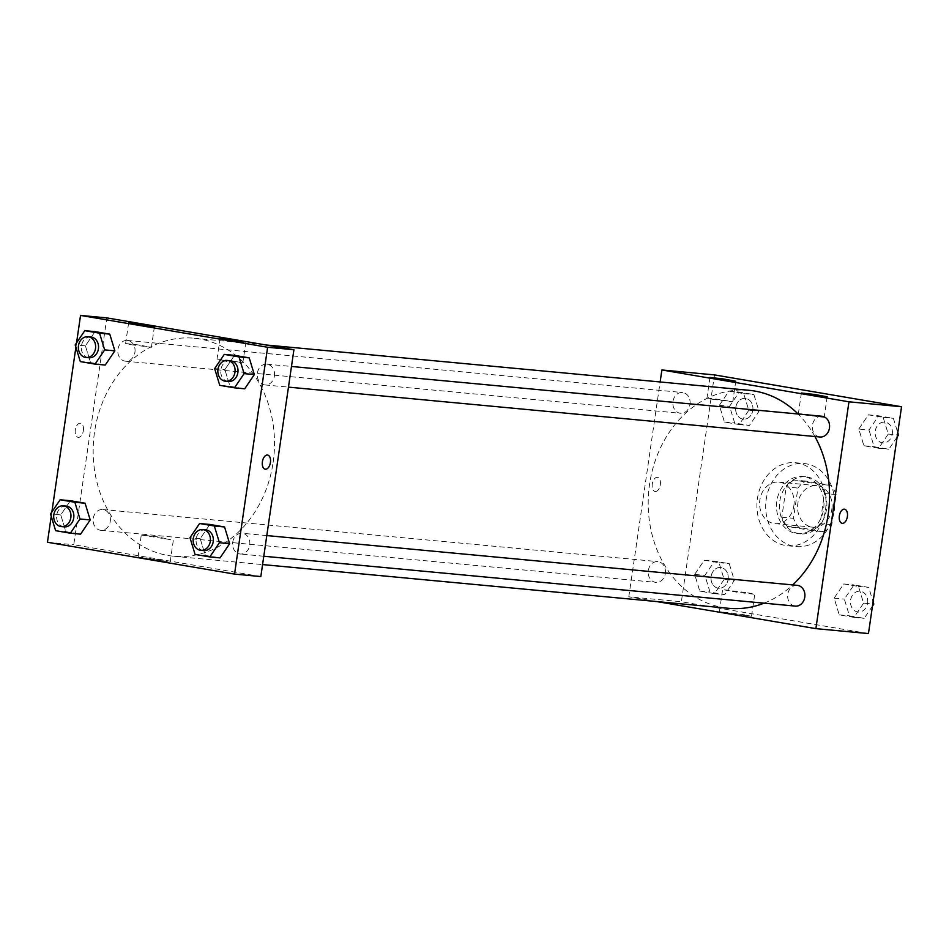<?xml version="1.0" encoding="UTF-8"?>
<svg xmlns="http://www.w3.org/2000/svg" width="949" height="949" viewBox="0 0 949 949"><rect width="100%" height="100%" fill="white"/><g stroke="black" fill="none" stroke-linecap="round" stroke-linejoin="round"><path stroke-width="0.71" stroke-dasharray="4.75 3.56" d="M793.862 505.77A20.854 17.236 -84.6 0 0 778.809 482.104A20.854 17.236 -84.6 0 0 759.698 501.262A20.854 17.236 -84.6 0 0 774.906 523.634A20.854 17.236 -84.6 0 0 793.862 505.77M831.846 509.328A20.854 17.236 -84.6 0 0 816.781 485.674A20.854 17.236 -84.6 0 0 797.67 504.821A20.854 17.236 -84.6 0 0 812.89 527.193A20.854 17.236 -84.6 0 0 831.846 509.328M823.922 531.76L798.975 527.514A28.007 23.144 -84.6 0 1 793.494 518.308L797.907 488.047A28.007 23.144 -84.6 0 1 805.748 481.107L830.695 485.354A28.007 23.144 -84.6 0 1 836.176 494.559L831.763 524.821A28.007 23.144 -84.6 0 1 823.922 531.76L812.237 530.657L787.29 526.41L798.975 527.514M805.748 481.107L794.052 480.016L819.011 484.263L830.695 485.354M836.176 494.559L824.491 493.468L820.078 523.718L831.763 524.821M824.491 493.468A28.007 23.144 -84.6 0 0 819.011 484.263M794.052 480.016A28.007 23.144 -84.6 0 0 786.223 486.956L797.907 488.047M787.29 526.41A28.007 23.144 -84.6 0 1 781.81 517.205L786.223 486.956M812.237 530.657A28.007 23.144 -84.6 0 0 820.078 523.718M807.279 476.979A28.672 23.701 95.4 0 1 826.65 508.439A28.672 23.701 95.4 0 1 800.47 533.884A28.672 23.701 95.4 0 1 779.556 503.124A28.672 23.701 95.4 0 1 805.831 476.789A28.672 23.701 95.4 0 1 807.279 476.979M804.361 476.706A28.672 23.701 -84.6 0 0 802.901 476.517A28.672 23.701 -84.6 0 0 776.626 502.851A28.672 23.701 -84.6 0 0 797.551 533.611A28.672 23.701 -84.6 0 0 823.613 509.044A28.672 23.701 -84.6 0 0 804.361 476.706M781.81 517.205L793.494 518.308M834.242 510.847A41.709 34.472 -84.6 0 0 804.123 463.539A41.709 34.472 -84.6 0 0 765.902 501.843A41.709 34.472 -84.6 0 0 796.33 546.588A41.709 34.472 -84.6 0 0 834.242 510.847M825.476 510.028A41.709 34.472 -84.6 0 0 795.357 462.721A41.709 34.472 -84.6 0 0 757.136 501.025A41.709 34.472 -84.6 0 0 787.563 545.758A41.709 34.472 -84.6 0 0 825.476 510.028M868.454 633.576L681.37 601.737L714.467 374.902M858.798 429.055L868.418 414.832L883.151 417.346L888.252 434.061L878.632 448.272L863.91 445.769L858.798 429.055L868.418 414.832L883.151 417.346L888.252 434.061L878.632 448.272L863.91 445.769L858.798 429.055L869.023 430.016L878.644 415.792L893.377 418.307L897.766 432.685M748.797 410.324L739.176 424.547L724.443 422.032L719.342 405.318L728.962 391.107L743.684 393.61L748.797 410.324L739.176 424.547L724.443 422.032L719.342 405.318L728.962 391.107L743.684 393.61L748.797 410.324L759.022 411.285L749.402 425.496L734.668 422.993L729.567 406.279L739.188 392.067L753.909 394.57L759.022 411.285M724.123 579.424L714.502 593.647L699.781 591.132L694.668 574.418L704.288 560.207L719.022 562.71L724.123 579.424L714.502 593.647L699.781 591.132L694.668 574.418L704.288 560.207L719.022 562.71L724.123 579.424L734.348 580.385L724.728 594.608L710.006 592.093L704.893 575.379L714.514 561.167L729.247 563.67L734.348 580.385M863.59 603.161L853.97 617.372L839.236 614.869L834.135 598.155L843.756 583.943L858.477 586.446L863.59 603.161L853.97 617.372L839.236 614.869L834.135 598.155L843.756 583.943L858.477 586.446L863.59 603.161L872.772 604.027M655.261 491.499A7.165 4.021 99.7 0 0 660.29 484.939A7.165 4.021 99.7 0 0 657.491 477.347A7.165 4.021 99.7 0 0 652.319 483.741A7.165 4.021 99.7 0 0 655.095 491.475A7.165 4.021 99.7 0 0 655.261 491.499A7.165 4.021 -80.3 0 1 655.095 491.487A7.165 4.021 -80.3 0 1 652.331 483.741A7.165 4.021 -80.3 0 1 657.503 477.347A7.165 4.021 -80.3 0 1 660.29 484.939A7.165 4.021 -80.3 0 1 655.261 491.499M656.661 601.547L628.796 596.802L681.37 601.737M628.796 596.802L660.136 381.961M744.574 614.81L719.413 611.619L735.392 614.525L751.537 616.304L744.574 614.81M747.788 592.793L754.752 594.276L738.607 592.496L722.628 589.59L747.788 592.793M844.574 509.186L844.574 509.186A7.165 4.021 99.7 0 0 844.408 509.162A7.165 4.021 99.7 0 0 839.379 515.722A7.165 4.021 99.7 0 0 842.166 523.314L842.166 523.314M712.557 399.28L732.747 401.842L719.923 399.517L706.958 398.082L712.557 399.28M803.969 414.832L824.171 417.406L811.336 415.069L798.37 413.634L803.969 414.832M797.255 585.343A10.427 8.624 -84.6 0 0 787.777 594.276A10.427 8.624 -84.6 0 0 795.298 606.103M689.982 404.333A10.427 8.624 -84.6 0 0 682.461 392.506A10.427 8.624 -84.6 0 0 672.9 402.079A10.427 8.624 -84.6 0 0 680.504 413.266A10.427 8.624 -84.6 0 0 689.982 404.333M821.917 416.243A10.427 8.624 -84.6 0 0 812.368 425.816A10.427 8.624 -84.6 0 0 819.972 437.003M665.32 573.433A10.427 8.624 -84.6 0 0 657.787 561.606A10.427 8.624 -84.6 0 0 648.238 571.179A10.427 8.624 -84.6 0 0 655.842 582.366A10.427 8.624 -84.6 0 0 665.32 573.433M814.918 436.528A109.479 90.487 -84.6 0 0 798.085 414.001M749.105 390.312A109.479 90.487 -84.6 0 0 648.784 490.858A109.479 90.487 -84.6 0 0 728.654 608.309M764.087 603.173A109.479 90.487 -84.6 0 0 792.712 584.916M273.122 462.424A109.479 90.487 -84.6 0 0 194.059 338.224A109.479 90.487 -84.6 0 0 93.737 438.77A109.479 90.487 -84.6 0 0 173.608 556.221A109.479 90.487 -84.6 0 0 273.122 462.424M232.719 542.199A10.427 8.624 95.4 0 1 242.197 533.267A10.427 8.624 95.4 0 1 249.801 544.453A10.427 8.624 95.4 0 1 240.251 554.026A10.427 8.624 95.4 0 1 232.719 542.199M134.936 352.257A10.427 8.624 -84.6 0 0 127.403 340.43A10.427 8.624 -84.6 0 0 117.854 350.003A10.427 8.624 -84.6 0 0 125.458 361.189A10.427 8.624 -84.6 0 0 134.936 352.257M274.403 375.994A10.427 8.624 -84.6 0 0 266.871 364.167A10.427 8.624 -84.6 0 0 257.309 373.74A10.427 8.624 -84.6 0 0 264.925 384.926A10.427 8.624 -84.6 0 0 274.403 375.994M110.262 521.357A10.427 8.624 -84.6 0 0 102.741 509.53A10.427 8.624 -84.6 0 0 93.18 519.103A10.427 8.624 -84.6 0 0 100.796 530.289A10.427 8.624 -84.6 0 0 110.262 521.357M260.821 576.565L73.737 544.726L106.834 317.891M200.203 538.676L205.316 555.39L220.038 557.893L205.316 555.39L200.203 538.676L209.824 524.453L200.203 538.676L189.978 537.715M60.748 514.939L65.849 531.654L80.582 534.168L65.849 531.654L60.748 514.939L70.368 500.728L60.748 514.939L50.522 513.978M85.41 345.839L90.523 362.554L105.244 365.057L90.523 362.554L85.41 345.839L95.03 331.628L85.41 345.839L75.185 344.878M51.234 516.315L51.863 511.986M75.908 347.215L76.537 342.886M229.978 386.29L244.712 388.793L229.978 386.29L224.877 369.576L229.978 386.29L219.753 385.33M234.498 355.353L224.877 369.576L234.498 355.353M131.211 344.724L151.413 347.298L138.578 344.962L125.612 343.538L131.211 344.724M222.624 360.288L242.825 362.85L229.99 360.525L217.036 359.09L222.624 360.288M167.38 561.666L154.224 558.854L138.079 557.075L167.38 561.666M47.45 542.259L73.737 544.726M83.346 430.656A7.165 4.021 99.7 0 0 80.535 423.218A7.165 4.021 99.7 0 0 75.362 429.6A7.165 4.021 99.7 0 0 78.126 437.347A7.165 4.021 99.7 0 0 83.346 430.656A7.165 4.021 -80.3 0 1 78.138 437.347A7.165 4.021 -80.3 0 1 75.362 429.6A7.165 4.021 -80.3 0 1 80.546 423.218A7.165 4.021 -80.3 0 1 83.358 430.656M170.583 539.649L141.282 535.046L157.427 536.826L170.583 539.649M267.618 455.057L267.618 455.057A7.165 4.021 99.7 0 0 262.399 461.736A7.165 4.021 99.7 0 0 265.21 469.186L265.21 469.186M205.684 529.839A10.427 8.624 -84.6 0 0 196.123 539.412A10.427 8.624 -84.6 0 0 203.738 550.598M195.091 554.43L205.316 555.39M66.216 506.102A10.427 8.624 -84.6 0 0 56.667 515.675A10.427 8.624 -84.6 0 0 64.271 526.861M55.623 530.693L65.849 531.654M230.346 360.739A10.427 8.624 -84.6 0 0 220.797 370.312A10.427 8.624 -84.6 0 0 228.401 381.498M214.652 368.615L224.877 369.576M90.89 337.002A10.427 8.624 -84.6 0 0 81.341 346.575A10.427 8.624 -84.6 0 0 88.945 357.761M80.297 361.593L90.523 362.554M872.463 606.114L864.195 618.333L849.462 615.83L844.349 599.116L853.97 584.892L868.703 587.407L873.092 601.785M867.588 603.066A10.427 8.624 -84.6 0 0 860.055 591.239A10.427 8.624 -84.6 0 0 850.506 600.812A10.427 8.624 -84.6 0 0 858.11 611.998A10.427 8.624 -84.6 0 0 867.588 603.066M834.135 598.155L844.349 599.116M843.756 583.943L853.97 584.892M858.477 586.446L868.703 587.407M853.97 617.372L864.195 618.333M839.236 614.869L849.462 615.83M867.611 603.066A10.427 8.624 -84.6 0 0 860.079 591.239A10.427 8.624 -84.6 0 0 850.529 600.812A10.427 8.624 -84.6 0 0 858.133 611.998A10.427 8.624 -84.6 0 0 867.611 603.066M728.12 579.329A10.427 8.624 -84.6 0 0 720.599 567.502A10.427 8.624 -84.6 0 0 711.038 577.075A10.427 8.624 -84.6 0 0 718.654 588.261A10.427 8.624 -84.6 0 0 728.12 579.329A10.427 8.624 -84.6 0 0 720.623 567.502A10.427 8.624 -84.6 0 0 711.062 577.075A10.427 8.624 -84.6 0 0 718.666 588.261A10.427 8.624 -84.6 0 0 728.144 579.329M694.668 574.418L704.893 575.379M704.288 560.207L714.514 561.167M719.022 562.71L729.247 563.67M714.502 593.647L724.728 594.608M699.781 591.132L710.006 592.093M897.137 437.014L888.857 449.233L874.136 446.73L869.023 430.016M892.262 433.966A10.427 8.624 -84.6 0 0 884.729 422.139A10.427 8.624 -84.6 0 0 875.168 431.712A10.427 8.624 -84.6 0 0 882.784 442.898A10.427 8.624 -84.6 0 0 892.262 433.966M868.418 414.832L878.644 415.792M883.151 417.346L893.377 418.307M888.252 434.061L897.434 434.927M878.632 448.272L888.857 449.233M863.91 445.769L874.136 446.73M892.285 433.966A10.427 8.624 -84.6 0 0 884.753 422.139A10.427 8.624 -84.6 0 0 875.192 431.712A10.427 8.624 -84.6 0 0 882.807 442.898A10.427 8.624 -84.6 0 0 892.285 433.966M752.794 410.229A10.427 8.624 -84.6 0 0 745.262 398.402A10.427 8.624 -84.6 0 0 735.712 407.975A10.427 8.624 -84.6 0 0 743.316 419.161A10.427 8.624 -84.6 0 0 752.794 410.229A10.427 8.624 -84.6 0 0 745.285 398.402A10.427 8.624 -84.6 0 0 735.736 407.975A10.427 8.624 -84.6 0 0 743.34 419.161A10.427 8.624 -84.6 0 0 752.818 410.229M719.342 405.318L729.567 406.279M728.962 391.107L739.188 392.067M743.684 393.61L753.909 394.57M739.176 424.547L749.402 425.496M724.443 422.032L734.668 422.993M816.781 485.674L778.809 482.104M812.89 527.193L774.906 523.634M797.551 533.611L800.47 533.884M802.901 476.517L805.831 476.789M787.563 545.758L796.33 546.588M795.357 462.721L804.123 463.539M751.537 616.304L754.752 594.276M719.413 611.619L722.628 589.59M709.971 377.453L706.958 398.082M735.76 381.225L732.747 401.842M801.383 393.016L798.37 413.634M827.172 396.777L824.171 417.406M173.608 556.221L262.576 564.572M194.059 338.224L266.04 344.985M266.799 535.568L242.197 533.267M263.786 556.233L240.251 554.026M125.458 361.189L680.504 413.266M127.403 340.43L682.461 392.506M264.925 384.926L288.46 387.133M266.871 364.167L291.473 366.468M100.796 530.289L655.842 582.366M102.741 509.53L657.787 561.606M128.625 322.909L125.612 343.538M154.414 326.67L151.413 347.298M220.038 338.473L217.036 359.09M245.838 342.233L242.825 362.85M170.203 561.761L173.406 539.732M138.079 557.075L141.282 535.046"/><path stroke-width="1.42" d="M660.136 381.961L661.88 369.968L714.467 374.902L901.55 406.741L868.454 633.576L815.879 628.641L656.661 601.547M844.408 509.162A7.165 4.021 -80.3 0 1 844.574 509.186A7.165 4.021 -80.3 0 1 847.338 516.932A7.165 4.021 -80.3 0 1 842.166 523.326A7.165 4.021 -80.3 0 1 839.379 515.722A7.165 4.021 -80.3 0 1 844.408 509.162M661.88 369.968L848.964 401.807L901.55 406.741M848.964 401.807L815.879 628.641M842.166 523.314A7.165 4.021 99.7 0 0 847.338 516.932A7.165 4.021 99.7 0 0 844.574 509.186M715.558 378.651L709.971 377.453L722.924 378.888L735.76 381.225L715.558 378.651M806.97 394.215L801.383 393.016L814.349 394.452L827.172 396.777L806.97 394.215M263.786 556.233L795.298 606.103A10.427 8.624 -84.6 0 0 804.859 596.53A10.427 8.624 -84.6 0 0 797.255 585.343L266.799 535.568M288.46 387.133L819.972 437.003A10.427 8.624 -84.6 0 0 829.45 428.07A10.427 8.624 -84.6 0 0 821.917 416.243L291.473 366.468M792.712 584.916A109.479 90.487 -84.6 0 0 828.169 514.5A109.479 90.487 -84.6 0 0 814.918 436.528M798.085 414.001A109.479 90.487 -84.6 0 0 749.105 390.312L266.04 344.985M262.576 564.572L728.654 608.309A109.479 90.487 -84.6 0 0 764.087 603.173M293.917 349.73L106.834 317.891L80.546 315.424L267.63 347.263L293.917 349.73L260.821 576.565L234.533 574.098L47.45 542.259L51.234 516.315M130.891 322.98L154.414 326.67L134.224 324.107L128.625 322.909L130.891 322.98M243.561 342.162L220.038 338.473L233.003 339.896L243.561 342.162M224.557 526.968L209.824 524.453L224.557 526.968L229.658 543.682L224.557 526.968L214.332 526.007L219.433 542.721L209.812 556.933L195.091 554.43L189.978 537.715L199.598 523.504L214.332 526.007M220.038 557.893L229.658 543.682L220.038 557.893L209.812 556.933M85.09 503.231L70.368 500.728L85.09 503.231L90.202 519.945L85.09 503.231L74.864 502.27L79.977 518.984L70.356 533.208L55.623 530.693L50.522 513.978L60.143 499.767L74.864 502.27M80.582 534.168L90.202 519.945L80.582 534.168L70.356 533.208M109.764 334.131L95.03 331.628L109.764 334.131L114.865 350.845L109.764 334.131L99.538 333.17L104.651 349.884L95.03 364.108L80.297 361.593L75.185 344.878L84.805 330.667L99.538 333.17M105.244 365.057L114.865 350.845L105.244 365.057L95.03 364.108M267.63 347.263L234.533 574.098M51.863 511.986L75.908 347.215M76.537 342.886L80.546 315.424M254.332 374.582L249.219 357.868L234.498 355.353L249.219 357.868L254.332 374.582L244.712 388.793L254.332 374.582L244.107 373.621L234.486 387.833L219.753 385.33L214.652 368.615L224.272 354.392L238.994 356.907L244.107 373.621M262.399 461.748A7.165 4.021 -80.3 0 1 267.618 455.057A7.165 4.021 -80.3 0 1 270.382 462.792A7.165 4.021 -80.3 0 1 265.21 469.186A7.165 4.021 -80.3 0 1 262.399 461.748M265.21 469.186A7.165 4.021 99.7 0 0 270.382 462.792A7.165 4.021 99.7 0 0 267.618 455.057M200.808 550.325L203.738 550.598A10.427 8.624 -84.6 0 0 213.217 541.665A10.427 8.624 -84.6 0 0 205.684 529.839L202.766 529.566A10.427 8.624 -84.6 0 0 193.205 539.139A10.427 8.624 -84.6 0 0 200.808 550.325A10.427 8.624 -84.6 0 0 210.287 541.393A10.427 8.624 -84.6 0 0 202.766 529.566M199.598 523.504L209.824 524.453M219.433 542.721L229.658 543.682M61.353 526.588L64.271 526.861A10.427 8.624 -84.6 0 0 73.749 517.929A10.427 8.624 -84.6 0 0 66.216 506.102L63.298 505.829A10.427 8.624 -84.6 0 0 53.749 515.402A10.427 8.624 -84.6 0 0 61.353 526.588A10.427 8.624 -84.6 0 0 70.831 517.656A10.427 8.624 -84.6 0 0 63.298 505.829M60.143 499.767L70.368 500.728M79.977 518.984L90.202 519.945M225.482 381.225L228.401 381.498A10.427 8.624 -84.6 0 0 237.879 372.566A10.427 8.624 -84.6 0 0 230.346 360.739L227.428 360.466A10.427 8.624 -84.6 0 0 217.879 370.039A10.427 8.624 -84.6 0 0 225.482 381.225A10.427 8.624 -84.6 0 0 234.961 372.293A10.427 8.624 -84.6 0 0 227.428 360.466M224.272 354.392L234.498 355.353M238.994 356.907L249.219 357.868M234.486 387.833L244.712 388.793M86.027 357.488L88.945 357.761A10.427 8.624 -84.6 0 0 98.423 348.829A10.427 8.624 -84.6 0 0 90.89 337.002L87.972 336.729A10.427 8.624 -84.6 0 0 78.411 346.302A10.427 8.624 -84.6 0 0 86.027 357.488A10.427 8.624 -84.6 0 0 95.505 348.556A10.427 8.624 -84.6 0 0 87.972 336.729M84.805 330.667L95.03 331.628M104.651 349.884L114.865 350.845M873.092 601.785L873.815 604.122L872.463 606.114M872.772 604.027L873.815 604.122M897.766 432.685L898.478 435.022L897.137 437.014M897.434 434.927L898.478 435.022"/></g></svg>
